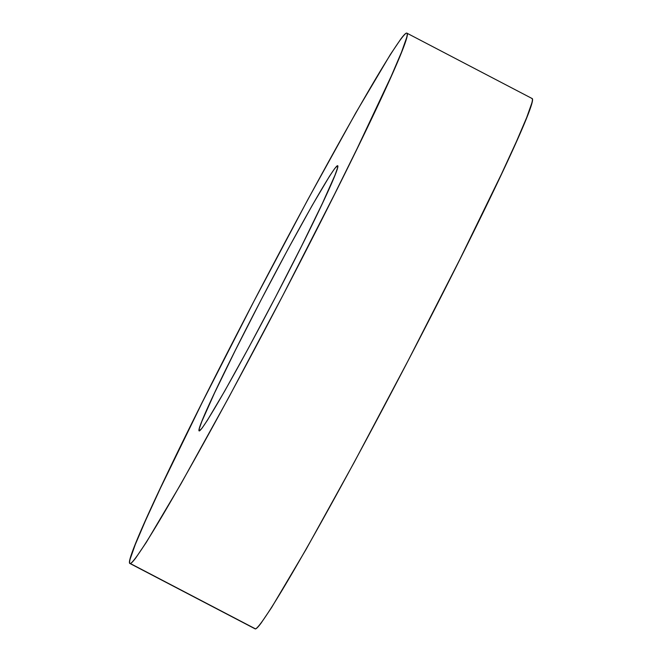 <?xml version="1.0" encoding="UTF-8"?>
<svg xmlns="http://www.w3.org/2000/svg" width="662" height="662" viewBox="0 0 662 662"><rect width="100%" height="100%" fill="white"/><g stroke="black" fill="none" stroke-linecap="round" stroke-linejoin="round"><path stroke-width="0.99" d="M129.951 563.503L255.143 628.867A299.15 11.477 -62.4 0 0 255.532 628.9L130.34 563.536A299.15 11.477 117.6 0 1 129.951 563.503A299.15 11.477 117.6 0 1 256.053 297.172A299.15 11.477 117.6 0 1 406.468 33.1C407.42 32.901 407.486 34.399 406.65 37.61L401.52 52.133L391.267 76.113L357.182 148.454L334.658 194.032L282.922 295.293L228.986 397.018L181.049 483.715L146.41 542.195L135.826 557.851C133.12 561.442 131.291 563.337 130.34 563.536L255.532 628.9A299.15 11.477 -62.4 0 0 405.947 364.828A299.15 11.477 -62.4 0 0 532.049 98.497L406.857 33.133A299.15 11.477 117.6 0 1 280.754 299.464A299.15 11.477 117.6 0 1 130.34 563.536C129.388 563.734 129.33 562.237 130.157 559.034L135.296 544.503L145.541 520.522L160.51 487.993L202.15 402.612L253.885 301.342L307.822 199.618L355.759 112.921L390.398 54.45L400.982 38.785C403.688 35.194 405.516 33.299 406.468 33.1A299.15 11.477 117.6 0 1 406.857 33.133M337.438 165.707L337.438 165.707A149.579 5.743 117.6 0 1 337.628 165.723A149.579 5.743 117.6 0 1 274.581 298.893A149.579 5.743 117.6 0 1 199.37 430.929A149.579 5.743 117.6 0 1 199.179 430.912A149.579 5.743 117.6 0 1 262.226 297.751A149.579 5.743 117.6 0 1 337.438 165.707L334.691 168.553L329.403 176.382L312.083 205.617L288.111 248.97L261.142 299.828L235.275 350.463L214.455 393.162L201.852 421.413L199.279 428.678L199.37 430.929L202.117 428.082L207.405 420.254L224.724 391.019L248.697 347.666L275.665 296.808L301.533 246.173L322.353 203.482L334.964 175.223L337.529 167.966L337.438 165.707M255.532 628.9C256.484 628.701 258.312 626.806 261.018 623.215L271.602 607.551L306.241 549.079L354.178 462.382L408.115 360.658L459.85 259.388L501.49 174.007L516.459 141.478L526.704 117.497L531.843 102.966C532.67 99.763 532.612 98.266 531.66 98.464"/></g></svg>
